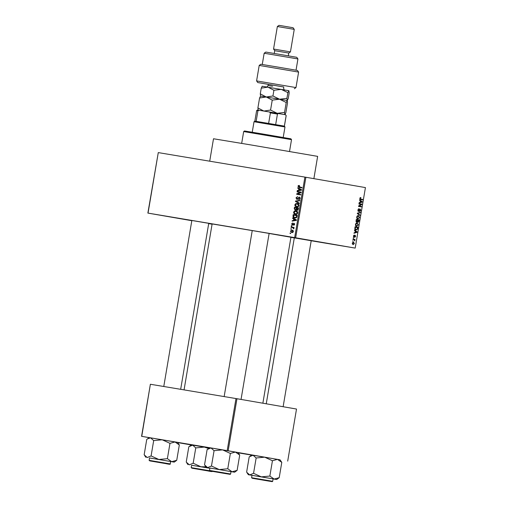 <?xml version="1.0" encoding="UTF-8"?>
<svg xmlns="http://www.w3.org/2000/svg" width="507" height="507" viewBox="0 0 507 507"><rect width="100%" height="100%" fill="white"/><g stroke="black" fill="none" stroke-linecap="round" stroke-linejoin="round"><path stroke-width="0.76" d="M208.707 223.536L212.097 224.107M324.404 242.904L343.619 246.136L324.404 242.904M282.564 235.647L301.779 238.879L282.564 235.647M161.34 215.393L180.549 218.625L161.34 215.393M224.157 396.582L252.239 230.552L251.535 230.444L269.122 233.429M294.32 237.872L311.203 240.724M191.855 220.482L208.738 223.34M209.708 161.194L213.504 138.76L249.983 144.78L317.642 156.371L313.877 178.654M269.116 233.467L290.936 237.257L262.867 403.217M208.694 223.625L212.084 224.195M290.917 237.365L294.307 237.929M311.203 240.755L355.192 248.1L294.675 237.612L304.91 177.101L305.886 177.266L295.651 237.783M290.384 231.078L292.114 230.083L293.426 231.585L291.721 232.58L290.384 231.078L291.772 232.13L293.008 231.503L292.045 230.533L290.803 231.16M291.056 227.409L291.132 226.959L294.073 227.447L293.997 227.897L293.528 227.82L293.959 228.442L293.73 228.841L293.166 227.846L291.056 227.409M291.601 223.885L292.729 222.947L292.013 223.986L292.368 224.664L293.978 223.226L294.649 224.373L293.629 225.273L294.225 224.322L293.965 223.682L292.368 225.127L291.601 223.885L292.019 223.955M293.002 215.925L293.223 214.613L297.26 215.291L296.855 217.237L294.757 217.959C293.585 217.883 293.002 217.205 293.002 215.925L293.471 216.007M294.231 208.643L294.466 207.255L298.509 207.933L298.268 209.321L297.045 210.386L296.284 209.759L295.188 210.209L294.231 208.643L295.258 209.759L296.132 208.903L296.278 208.022L294.865 207.781L294.7 208.732M295.448 201.456L295.518 201.019L299.783 200.366L299.707 200.829L295.961 201.292L299.326 203.073L299.25 203.541L295.448 201.456L296.728 201.678M297.064 191.906L297.14 191.456L301.177 192.134L301.101 192.609L297.539 193.959L300.778 194.498L300.702 194.948L296.665 194.27L296.741 193.788L300.296 192.445L297.064 191.906M298.376 185.556L299.396 185.454L299.371 185.911L298.439 186.31L298.661 186.842L301.969 187.463L301.893 187.913L299.149 187.451L297.97 186.215L298.376 185.556L299.377 185.733M191.817 220.703L147.867 213.086L158.279 152.601L148.044 213.111L294.675 237.612M158.279 152.601L304.91 177.101M297.698 188.154L297.774 187.685L301.589 189.719L301.507 190.188L297.222 190.943L297.305 190.474L298.579 190.29L298.838 188.743L297.698 188.154L299.117 188.401M295.999 197.857L297.615 196.602L296.468 197.977L297.007 198.998L299.269 197.008L300.163 198.471L298.724 199.612L299.688 198.402L299.181 197.457L298.743 197.527L298.015 198.928L296.937 199.447L295.999 197.857L296.475 197.939M295.663 203.7L297.127 203.491C298.287 203.586 298.902 204.283 298.959 205.576C298.49 206.761 297.698 207.217 296.589 206.951L295.213 206.267L294.814 204.879L295.663 203.7L296.956 203.928M294.421 211.058L295.879 210.849C297.045 210.944 297.653 211.634 297.717 212.934C297.241 214.112 296.456 214.575 295.347 214.309L293.971 213.624L293.572 212.237L294.421 211.058L295.714 211.28M292.59 218.346L292.672 217.877L296.481 219.911L296.399 220.387L292.121 221.141L292.197 220.672L293.471 220.482L293.73 218.935L292.59 218.346L294.009 218.593M291.272 226.128L291.348 225.678L291.924 225.773L291.848 226.223L291.272 226.128M290.752 229.196L290.828 228.752L291.405 228.847L291.335 229.297L290.752 229.196M290.042 233.416L290.118 232.973L290.695 233.068L290.619 233.518L290.042 233.416M353.011 241.402L352.688 240.888L353.011 241.402M353.975 239.729L352.916 239.545L352.992 239.095L355.039 239.45L354.729 240.844L353.975 239.729M353.531 238.334L353.208 237.815L353.531 238.334M353.949 237.219L353.474 236.021L354.317 235.045L353.759 236.104L354.184 236.68L355.185 235.261L355.597 236.37L354.837 237.308L355.147 235.717L353.949 237.219M355.223 231.015L354.45 230.482L354.526 230.013L357.112 231.864L357.036 232.333L353.975 233.271L354.057 232.808L354.963 232.561L355.223 231.015M355.445 224.373L356.104 223.169L357.143 222.89L358.329 224.88L356.592 226.35L355.654 225.735L355.445 224.373L356.674 225.907L358.329 224.88M356.687 217.021L357.346 215.811L358.386 215.538L359.577 217.522L357.834 218.999L356.903 218.378L356.687 217.021L357.923 218.549L359.577 217.522M359.843 198.351L360.16 197.686L360.889 197.534L360.173 198.427L360.3 198.947L362.6 199.409L362.524 199.859L360.616 199.53L360.173 198.427M355.192 248.1L365.427 187.59L305.886 177.266M360.331 200.823L359.552 200.29L359.634 199.821L362.22 201.672L362.137 202.141L359.083 203.079L359.159 202.61L360.065 202.369L360.331 200.823M361.174 204.429L358.918 204.042L358.994 203.592L361.814 204.08L361.732 204.562L359.152 206.057L361.409 206.45L361.333 206.894L358.519 206.406L358.601 205.924L361.174 204.429M358.455 211.533L357.872 209.993L359.076 208.675L358.196 210.094L358.525 211.083L360.224 209.004L360.775 210.418L359.71 211.615L360.445 210.373L359.824 209.543L359.241 210.969L358.455 211.533M359.881 215.488L357.302 213.593L357.378 213.155L360.42 212.319L360.338 212.782L357.676 213.403L359.964 215.019L359.881 215.488M356.687 222.288L356.091 220.779L356.326 219.392L359.14 219.88L358.905 221.274L357.986 222.383L357.479 221.793L356.687 222.288M355.996 230.001C355.173 229.982 354.792 229.335 354.856 228.061L355.077 226.749L357.898 227.237L357.511 229.189L355.996 230.001M353.126 244.647L352.257 243.214L353.531 242.15L354.38 243.582L353.126 244.647M149.216 437.655L141.573 436.324L150.376 384.255L141.745 436.356L227.187 450.628L235.989 398.559L236.972 398.724L228.163 450.793L227.187 450.628M150.554 384.287L235.989 398.559M280.054 459.843L228.163 450.793M287.703 461.117L296.513 409.048L236.972 398.724M238.189 452.846L251.611 455.09M191.297 444.95L177.684 442.586M184.06 389.883L212.129 223.929L252.233 230.596M212.084 224.17L208.7 223.593M360.021 197.85L360.845 197.99M359.837 198.871L360.3 198.947M359.856 198.953L362.6 199.409M360.293 199.023L360.23 199.409M361.282 201.513L362.22 201.672M361.358 202.008L362.137 202.141M361.383 201.59L360.635 201.032L360.42 202.274L361.884 201.887L361.383 201.59M360.306 200.975L360.635 201.032M360.09 202.223L360.42 202.274M358.994 203.605L361.814 204.08M359.501 203.694L359.431 204.131M361.13 204.46L361.732 204.562M361.409 206.45L359.152 206.057M359.102 206.064L359.032 206.495M358.284 209.004L359.038 209.131M357.866 210.037L358.196 210.094M357.904 210.982L358.525 211.083M360.445 210.361L360.775 210.418M359.558 209.359L360.135 209.454M359.482 209.486L359.824 209.543M358.886 210.912L359.241 210.969M359.343 212.617L360.338 212.782M357.346 213.352L357.676 213.403M359.032 214.867L359.964 215.019M359.248 217.471L358.303 215.982L357.017 217.072M357.334 215.824L358.303 215.982M356.903 218.378L357.923 218.549M356.32 219.404L359.14 219.88M356.833 219.493L356.757 219.93M358.576 221.217L358.905 221.274M357.112 221.73L357.479 221.793M358.734 220.272L357.891 220.127L358.018 221.927L358.734 220.272M356.085 221.724L356.757 221.838L357.891 220.127M357.492 221.838L358.018 221.927M357.321 221.375L357.701 221.439M357.562 220.07L356.579 219.899L356.37 221.318L356.757 221.838M356.25 219.842L356.579 219.899M356.034 221.261L356.37 221.318M356.085 220.792L356.415 220.849M357.999 224.823L357.061 223.34L355.775 224.43M356.091 223.175L357.061 223.34M355.661 225.735L356.674 225.907M355.077 226.762L357.898 227.237M355.584 226.851L355.515 227.288M357.15 229.132L357.511 229.189M357.492 227.63L355.331 227.256L355.413 229.259L356.072 229.557L357.194 229.05L357.492 227.63M355.001 227.199L355.331 227.256M355.001 229.373L356.072 229.557M354.894 229.17L355.413 229.259M354.868 228.004L355.198 228.061M356.174 231.705L357.112 231.864M356.256 232.2L357.036 232.333M356.275 231.781L355.527 231.224L355.318 232.466L356.776 232.079L356.275 231.781M355.198 231.167L355.527 231.224M354.989 232.415L355.318 232.466M353.69 235.4L354.279 235.502M353.468 236.68L353.975 236.763M354.634 235.628L355.147 235.717M354.564 235.768L354.957 235.831M353.208 237.815L353.607 237.884M352.986 239.108L355.039 239.45M354.063 239.748L354.634 239.843M354.545 240.375L354.913 240.438M352.688 240.888L353.087 240.958M352.327 244.057L353.183 244.197L354.38 243.582M354.089 243.518L353.455 242.6L352.549 243.278L353.183 244.197M352.593 242.454L353.455 242.6M299.193 187.001L301.969 187.47M300.759 187.729L299.58 186.494M298.446 186.291L297.97 186.215M298.604 190.702L297.305 190.474M299.77 190.499L298.579 190.29M300.195 188.978L298.838 188.743M300.391 189.586L299.282 188.972L299.073 190.22L301.12 189.916L300.391 189.586L301.576 189.789M300.619 189.2L299.282 188.972M301.538 189.992L301.12 189.916M300.226 190.417L299.073 190.22M298.674 192.172L298.75 191.735L297.14 191.456M298.75 191.735L301.177 192.14M300.778 194.511L297.539 193.959M298.274 194.542L298.35 194.099M297.59 193.94L296.741 193.788M301.101 192.584L300.296 192.445M297.85 199.143L297.007 198.998M299.738 199.327L298.75 199.156M300.157 198.484L299.688 198.402M300.074 197.61L299.181 197.457M296.658 201.216L295.518 201.019M297.279 203.979L297.983 203.751M297.4 206.983L295.213 206.267M298.959 205.582L297.045 203.941L294.814 204.879M298.579 204.207L297.045 203.941M298.363 206.596L297.622 206.469L298.484 205.5M298.122 206.761L296.677 206.507L297.622 206.469M295.283 204.955L296.677 206.507M295.999 207.971L296.075 207.534L294.466 207.255M296.075 207.534L298.503 207.94M296.836 209.854L296.284 209.759M297.958 208.301L296.753 208.098L296.57 209.416L297.058 209.923L297.958 208.301L298.433 208.383M297.958 210.082L297.058 209.923M296.753 208.104L296.278 208.022M296.601 208.985L296.132 208.903M296.17 209.917L295.258 209.759M296.031 211.337L296.734 211.108M296.158 214.341L293.971 213.624M297.71 212.94L295.796 211.292L293.572 212.237M297.336 211.558L295.796 211.292M297.115 213.954L296.38 213.827L297.241 212.858M296.874 214.112L295.435 213.865L296.38 213.827M294.041 212.313L295.435 213.865M294.757 215.329L294.833 214.892L293.223 214.613M294.833 214.892L297.26 215.298M295.556 218.004L294.89 217.522M296.715 215.659L293.616 215.139L293.883 217.167L294.84 217.516L296.392 217.072L296.715 215.659L297.184 215.741M297.051 216.533L296.582 216.451M296.893 217.161L296.392 217.072M296.335 217.776L294.84 217.516M293.496 220.894L292.197 220.672M294.662 220.691L293.471 220.482M295.106 220.615L293.965 220.412L296.012 220.114L294.18 219.163L293.965 220.412M295.087 219.17L293.73 218.935M296.468 219.981L295.283 219.778M295.511 219.392L294.18 219.163M296.437 220.184L296.012 220.114M293.166 224.804L292.368 224.664M293.23 224.696L292.653 224.595M294.415 224.943L293.654 224.816M294.643 224.392L294.225 224.322M294.63 223.796L293.965 223.682M291.924 225.78L291.348 225.678M292.666 227.675L292.742 227.237L291.132 226.959M292.742 227.237L294.073 227.459M293.826 228.727L293.331 228.644M293.959 228.416L293.439 228.327M293.686 227.935L293.166 227.846M293.54 227.827L292.583 227.662M291.405 228.847L290.828 228.752M292.431 230.596L292.907 230.368M292.514 232.574L292.14 232.193M293.426 231.572L293.008 231.503M293.274 230.742L292.045 230.533M292.989 232.339L291.772 232.13M290.695 233.074L290.118 232.973M243.677 131.56L244.494 130.971L260.794 133.664L290.936 138.829L291.519 139.653L243.677 131.56L241.674 143.386M189.681 446.097L191.323 444.931L192.666 445.14L195.765 447.896L193.173 463.214L189.333 464.843L186.234 462.086L188.819 446.762L192.666 445.14L204.283 447.079L208.554 448.486M195.765 447.896L204.283 447.079L209.328 447.935M206.907 470.75L192.533 468.297L206.907 470.75M205.848 466.801L200.949 466.782L209.86 468.297L191.602 465.242L191.196 467.631L209.549 470.718M191.595 465.268L200.949 466.782L193.173 463.214M194.422 468.62L209.416 471.149L194.422 468.62M257.024 479.096L269.8 481.238L257.024 479.096M164.636 463.379L151.859 461.237L164.636 463.379M227.237 473.855L212.243 471.326L227.237 473.855M254.02 121.724L254.844 121.141L268.621 123.429L284.395 126.142L284.985 126.965L254.02 121.724L252.245 132.232M268.621 123.429L270.408 112.877L269.318 111.971L285.599 114.766L286.182 115.59L285.422 114.728M259.248 110.285L257.917 110.786L256.631 110.589L257.455 110.006L269.318 111.971M256.136 121.344L257.917 110.786M278.406 113.511L277.443 114.069L270.408 112.877M275.662 124.627L277.443 114.069M284.364 126.135L286.151 115.577M256.631 110.589L254.844 121.141M272.69 481.295L272.291 481.65L267.854 480.934L252.296 478.285L251.58 477.721L272.69 481.295L273.096 478.9L248.379 474.723L261.333 476.872L253.557 473.304L249.717 474.932L246.617 472.175L249.203 456.851L253.05 455.229L256.149 457.986L253.557 473.304M256.834 479.026L271.207 481.479L256.834 479.026M256.149 457.986L264.667 457.168L272.443 460.736L269.851 476.054L261.333 476.872L274.154 479.058L269.851 476.054M272.443 460.736L277.487 459.355L281.791 462.359L279.205 477.676L274.154 479.058L276.702 479.514L273.089 478.931M281.791 462.359L280.035 459.811L251.706 455.02L250.065 456.186M276.702 479.514L279.205 477.676M147.6 438.802L149.242 437.636L162.202 439.784L169.978 443.352L167.386 458.67L158.868 459.488L151.092 455.92L147.252 457.548L144.153 454.792L146.738 439.468L147.543 438.847L150.585 437.845L153.684 440.602L162.202 439.784L175.023 441.971L179.326 444.975L177.564 442.427L175.023 441.971L169.978 443.352M179.326 444.975L176.734 460.293L171.689 461.674L174.237 462.124L149.521 457.948L149.115 460.337L170.225 463.911C170.72 464.488 169.11 464.368 165.39 463.55L149.831 460.901L149.115 460.337M164.826 463.455L150.452 460.996L164.826 463.455M174.237 462.124L176.734 460.293M153.684 440.602L151.092 455.92M149.514 457.973L171.689 461.674L167.386 458.67M209.898 468.062L219.252 469.577L211.476 466.009L207.636 467.631L204.536 464.881L207.122 449.557L210.969 447.935L214.068 450.691L211.476 466.009M214.753 471.732L229.126 474.184L214.753 471.732M214.423 468.772L209.904 468.037L209.499 470.426L230.609 474.001L231.008 471.605L214.423 468.772M214.068 450.691L222.586 449.874L230.362 453.442L227.77 468.76L219.252 469.577L232.073 471.764L227.77 468.76M230.362 453.442L235.406 452.06L239.71 455.064L237.124 470.382L232.073 471.764L234.621 472.213L231.008 471.63M239.71 455.064L237.948 452.517L209.625 447.725L207.984 448.891M234.621 472.213L237.124 470.382M283.781 87.001L257.752 82.552L283.787 86.97M256.586 80.905L295.987 87.572L298.604 72.089L259.204 65.428L256.586 80.905L257.752 82.552M264.16 53.235L265.801 52.069L276.67 53.862L296.766 57.304L297.932 58.951L264.16 53.235L262.258 64.478M274.255 53.457L274.724 50.681L288.794 53.064L290.441 51.891L273.552 49.033L277.361 26.522L294.25 29.374L290.441 51.891M277.361 26.516L279.008 25.35L283.945 26.168L293.078 27.733L294.25 29.374M259.204 65.428L260.845 64.256L279.148 67.298L297.438 70.448L298.604 72.089M260.478 96.096L266.264 96.989L260.281 93.858L260.585 96.064L259.578 97.997L266.264 96.989L272.246 100.113L279.585 99.233L286.221 102.496L287.228 100.563L287.532 102.763L285.853 112.7L284.845 114.633L284.541 112.434L277.202 113.308L270.561 110.051L263.881 111.058L257.898 107.934L258.202 110.133M262.138 86.241L288.895 90.709L289.199 92.914L288.23 98.624L287.228 100.563L286.918 98.358L279.585 99.233L272.943 95.975L266.264 96.989L287.336 100.532M286.221 102.496L284.541 112.434M259.578 97.997L257.898 107.934M272.246 100.113L270.561 110.051M260.769 110.539L267.797 111.717M279.471 113.695L284.364 114.544M288.895 90.709L287.887 92.642L286.918 98.358M262.252 86.209L261.244 88.148L267.93 87.134L273.913 90.259L281.246 89.384L287.887 92.642M261.244 88.148L260.281 93.858M273.913 90.259L272.943 95.975M359.85 198.94L360.667 199.074M357.372 213.174L358.151 213.308M357.315 213.548L358.088 213.675M357.422 220.913L357.752 220.97M357.353 228.435L357.682 228.492M354.368 236.256L354.754 236.319M301.335 190.22L300.245 190.03M298.395 198.085L297.958 198.009M298.3 209.163L297.824 209.08M296.234 220.412L295.144 220.222M293.439 224.278L292.888 224.183M191.196 467.631L191.912 468.195L207.471 470.845C211.191 471.662 212.801 471.783 212.306 471.206M214.188 471.63L228.296 474.026L214.188 471.63M266.232 86.874C266.612 87.324 267.24 86.855 268.114 85.461L272.57 86.234M291.519 139.653L289.522 151.479M187.989 464.634L186.798 462.948M283.128 406.728L311.209 240.705M266.251 403.8L294.32 237.846M163.774 386.492L191.855 220.463M180.669 389.319L208.745 223.321M269.128 233.41L241.047 399.434M284.985 126.965L283.204 137.467M284.395 126.142L286.182 115.59M251.58 477.721L251.985 475.332M248.379 474.723L247.182 473.037M170.225 463.911L170.625 461.516M145.908 457.339L144.717 455.654M209.499 470.426L210.215 470.99L225.773 473.639L230.21 474.356L230.609 474.001M206.292 467.429L205.101 465.743M288.794 53.064L288.325 55.833M297.932 58.951L296.031 70.188M274.724 50.681L273.552 49.033M294.345 88.738L295.987 87.572M283.793 86.938L283.597 88.079C283.964 89.682 284.408 90.335 284.909 90.037M268.311 84.32L268.114 85.461"/></g></svg>
